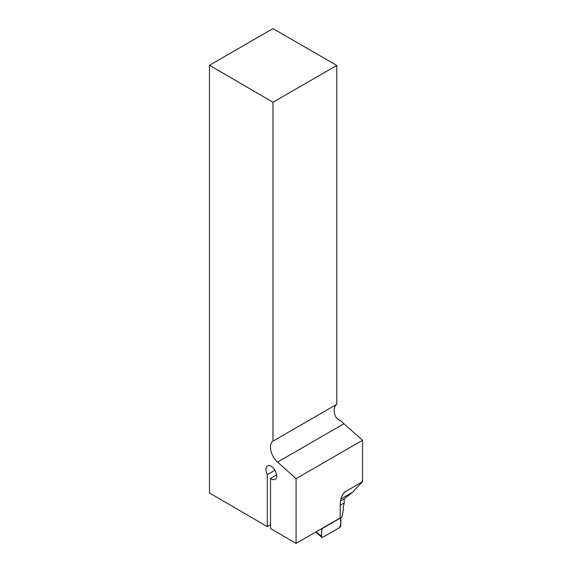 <?xml version="1.0" encoding="UTF-8"?>
<svg xmlns="http://www.w3.org/2000/svg" width="572" height="572" viewBox="0 0 572 572"><rect width="100%" height="100%" fill="white"/><g stroke="black" fill="none" stroke-linecap="round" stroke-linejoin="round"><path stroke-width="0.86" d="M296.067 478.65L362.534 440.276L362.534 481.581L344.137 492.499C341.691 495.459 340.39 499.556 340.226 504.797L340.226 517.91L296.067 543.4L270.506 528.514L270.506 478.406C272.293 479.701 273.838 480.015 275.146 479.336C280.266 476.812 272.215 462.777 267.46 465.951L267.46 465.951C265.415 467.617 265.365 470.499 267.31 474.588L267.31 526.648L209.466 492.964L209.466 65.272L272.98 102.259L272.98 441.141C268.075 443.972 270.763 456.356 277.534 462.09L296.067 478.65L296.067 543.4M340.562 500.929L344.466 498.677L352.581 492.242L340.983 498.934M362.534 440.276L343.908 423.766A13.621 7.865 60 0 1 341.455 421.149L337.316 418.754M362.534 481.581L352.581 492.242M272.98 102.259L336.772 65.43L272.98 28.6L209.466 65.272M336.772 65.43L336.772 404.311L272.98 441.141M341.455 421.149L338.274 419.533L336.021 417.303L334.992 415.243A13.621 7.865 -120 0 1 336.772 404.311M270.506 524.803L267.31 526.648M276.676 474.846L270.506 478.406M267.31 474.588L274.989 470.155M344.222 498.813L344.222 502.938L343.164 507.621L343.6 508.587L341.899 517.195L323.223 527.727M344.222 502.938L340.226 505.248M316.23 531.76L321.478 536.429A1.816 1.051 120 0 0 321.75 537.272A1.816 1.051 120 0 0 322.758 537.258L339.553 527.563A1.816 1.051 -60 0 0 340.84 525.253L340.462 518.025L323.144 528.02M321.478 536.429L321.85 528.771C322.286 531.359 320.12 537.287 322.758 537.258L339.553 527.563C340.955 524.424 341.255 521.249 340.462 518.025L321.85 528.771M277.534 462.09L343.908 423.766M345.359 491.491L342.978 494.044M315.823 531.996L321.75 537.272"/></g></svg>
